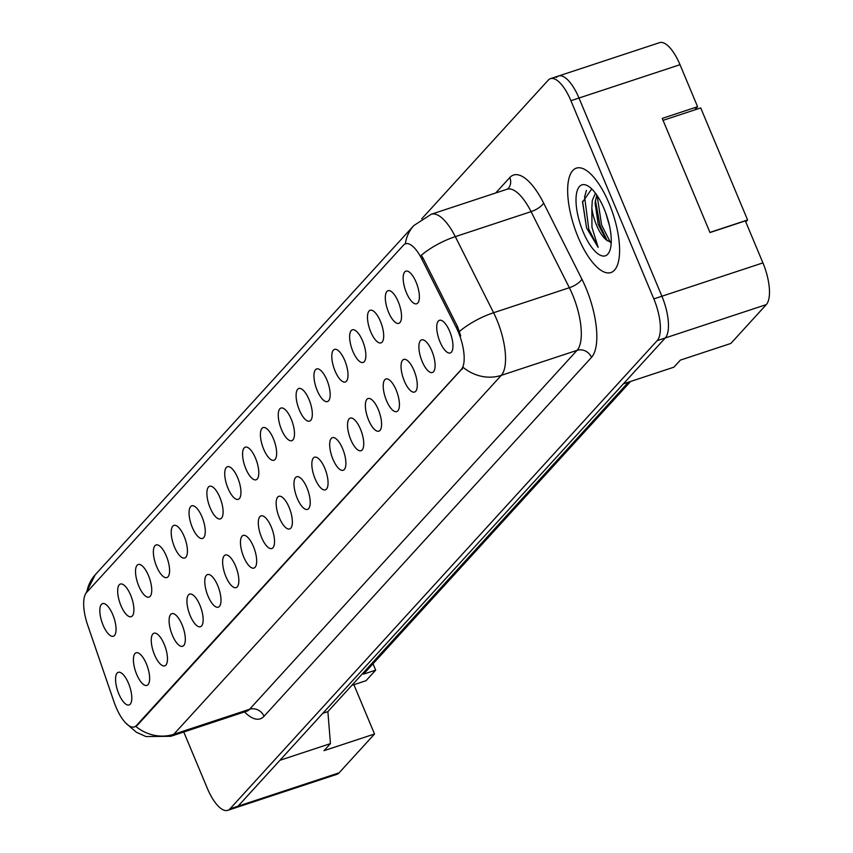 <?xml version="1.0" encoding="UTF-8"?>
<svg xmlns="http://www.w3.org/2000/svg" width="853" height="853" viewBox="0 0 853 853"><rect width="100%" height="100%" fill="white"/><g stroke="black" fill="none" stroke-linecap="round" stroke-linejoin="round"><path stroke-width="1.28" d="M388.595 312.326A17.188 6.387 71.7 0 1 389.65 290.702A17.188 6.387 71.7 0 1 398.255 301.738A17.188 6.387 71.7 0 1 400.11 322.391A17.188 6.387 71.7 0 1 388.595 312.326M370.756 331.881A17.188 6.387 71.7 0 1 371.812 310.268A17.188 6.387 71.7 0 1 380.417 321.293A17.188 6.387 71.7 0 1 382.272 341.946A17.188 6.387 71.7 0 1 370.756 331.881M352.907 351.436A17.188 6.387 71.7 0 1 353.974 329.823A17.188 6.387 71.7 0 1 362.578 340.848A17.188 6.387 71.7 0 1 364.423 361.501A17.188 6.387 71.7 0 1 352.907 351.436M335.069 370.991A17.188 6.387 71.7 0 1 336.125 349.378A17.188 6.387 71.7 0 1 344.729 360.403A17.188 6.387 71.7 0 1 346.585 381.056A17.188 6.387 71.7 0 1 335.069 370.991M317.231 390.546A17.188 6.387 71.7 0 1 318.286 368.933A17.188 6.387 71.7 0 1 326.891 379.958A17.188 6.387 71.7 0 1 328.736 400.622A17.188 6.387 71.7 0 1 317.231 390.546M299.382 410.101A17.188 6.387 71.7 0 1 300.437 388.488A17.188 6.387 71.7 0 1 309.042 399.513A17.188 6.387 71.7 0 1 310.897 420.177A17.188 6.387 71.7 0 1 299.382 410.101M281.543 429.667A17.188 6.387 71.7 0 1 282.599 408.043A17.188 6.387 71.7 0 1 291.204 419.068A17.188 6.387 71.7 0 1 293.059 439.732A17.188 6.387 71.7 0 1 281.543 429.667M263.694 449.222A17.188 6.387 71.7 0 1 264.761 427.598A17.188 6.387 71.7 0 1 273.365 438.623A17.188 6.387 71.7 0 1 275.21 459.287A17.188 6.387 71.7 0 1 263.694 449.222M245.856 468.777A17.188 6.387 71.7 0 1 246.912 447.153A17.188 6.387 71.7 0 1 255.516 458.189A17.188 6.387 71.7 0 1 257.371 478.842A17.188 6.387 71.7 0 1 245.856 468.777M228.018 488.332A17.188 6.387 71.7 0 1 229.073 466.708A17.188 6.387 71.7 0 1 237.678 477.744A17.188 6.387 71.7 0 1 239.522 498.397A17.188 6.387 71.7 0 1 228.018 488.332M210.169 507.887A17.188 6.387 71.7 0 1 211.224 486.274A17.188 6.387 71.7 0 1 219.829 497.299A17.188 6.387 71.7 0 1 221.684 517.952A17.188 6.387 71.7 0 1 210.169 507.887M192.33 527.442A17.188 6.387 71.7 0 1 193.386 505.829A17.188 6.387 71.7 0 1 201.99 516.854A17.188 6.387 71.7 0 1 203.846 537.507A17.188 6.387 71.7 0 1 192.33 527.442M174.481 546.997A17.188 6.387 71.7 0 1 175.547 525.384A17.188 6.387 71.7 0 1 184.152 536.409A17.188 6.387 71.7 0 1 185.997 557.062A17.188 6.387 71.7 0 1 174.481 546.997M156.643 566.552A17.188 6.387 71.7 0 1 157.698 544.939A17.188 6.387 71.7 0 1 166.303 555.964A17.188 6.387 71.7 0 1 168.158 576.628A17.188 6.387 71.7 0 1 156.643 566.552M138.804 586.107A17.188 6.387 71.7 0 1 139.86 564.494A17.188 6.387 71.7 0 1 148.465 575.519A17.188 6.387 71.7 0 1 150.309 596.183A17.188 6.387 71.7 0 1 138.804 586.107M120.955 605.673A17.188 6.387 71.7 0 1 122.011 584.049A17.188 6.387 71.7 0 1 130.616 595.074A17.188 6.387 71.7 0 1 132.471 615.738A17.188 6.387 71.7 0 1 120.955 605.673M103.117 625.228A17.188 6.387 71.7 0 1 104.173 603.604A17.188 6.387 71.7 0 1 112.777 614.64A17.188 6.387 71.7 0 1 114.633 635.293A17.188 6.387 71.7 0 1 103.117 625.228M406.444 292.771A17.188 6.387 71.7 0 1 407.499 271.147A17.188 6.387 71.7 0 1 416.104 282.183A17.188 6.387 71.7 0 1 417.949 302.836A17.188 6.387 71.7 0 1 406.444 292.771M422.171 361.491A17.188 6.387 71.7 0 1 423.227 339.867A17.188 6.387 71.7 0 1 431.831 350.903A17.188 6.387 71.7 0 1 433.687 371.556A17.188 6.387 71.7 0 1 422.171 361.491M404.333 381.046A17.188 6.387 71.7 0 1 405.388 359.422A17.188 6.387 71.7 0 1 413.993 370.458A17.188 6.387 71.7 0 1 415.848 391.111A17.188 6.387 71.7 0 1 404.333 381.046M386.494 400.601A17.188 6.387 71.7 0 1 387.55 378.988A17.188 6.387 71.7 0 1 396.155 390.013A17.188 6.387 71.7 0 1 397.999 410.666A17.188 6.387 71.7 0 1 386.494 400.601M368.645 420.156A17.188 6.387 71.7 0 1 369.701 398.543A17.188 6.387 71.7 0 1 378.305 409.568A17.188 6.387 71.7 0 1 380.161 430.221A17.188 6.387 71.7 0 1 368.645 420.156M350.807 439.711A17.188 6.387 71.7 0 1 351.862 418.098A17.188 6.387 71.7 0 1 360.467 429.123A17.188 6.387 71.7 0 1 362.322 449.776A17.188 6.387 71.7 0 1 350.807 439.711M332.958 459.266A17.188 6.387 71.7 0 1 334.013 437.653A17.188 6.387 71.7 0 1 342.618 448.678A17.188 6.387 71.7 0 1 344.473 469.331A17.188 6.387 71.7 0 1 332.958 459.266M315.12 478.821A17.188 6.387 71.7 0 1 316.175 457.208A17.188 6.387 71.7 0 1 324.78 468.233A17.188 6.387 71.7 0 1 326.635 488.897A17.188 6.387 71.7 0 1 315.12 478.821M297.27 498.387A17.188 6.387 71.7 0 1 298.337 476.763A17.188 6.387 71.7 0 1 306.941 487.788A17.188 6.387 71.7 0 1 308.786 508.452A17.188 6.387 71.7 0 1 297.27 498.387M279.432 517.942A17.188 6.387 71.7 0 1 280.488 496.318A17.188 6.387 71.7 0 1 289.092 507.343A17.188 6.387 71.7 0 1 290.948 528.007A17.188 6.387 71.7 0 1 279.432 517.942M261.594 537.497A17.188 6.387 71.7 0 1 262.649 515.873A17.188 6.387 71.7 0 1 271.254 526.909A17.188 6.387 71.7 0 1 273.109 547.562A17.188 6.387 71.7 0 1 261.594 537.497M243.745 557.052A17.188 6.387 71.7 0 1 244.8 535.428A17.188 6.387 71.7 0 1 253.405 546.464A17.188 6.387 71.7 0 1 255.26 567.117A17.188 6.387 71.7 0 1 243.745 557.052M225.906 576.607A17.188 6.387 71.7 0 1 226.962 554.994A17.188 6.387 71.7 0 1 235.567 566.019A17.188 6.387 71.7 0 1 237.422 586.672A17.188 6.387 71.7 0 1 225.906 576.607M208.057 596.162A17.188 6.387 71.7 0 1 209.124 574.549A17.188 6.387 71.7 0 1 217.728 585.574A17.188 6.387 71.7 0 1 219.573 606.227A17.188 6.387 71.7 0 1 208.057 596.162M190.219 615.717A17.188 6.387 71.7 0 1 191.275 594.104A17.188 6.387 71.7 0 1 199.879 605.129A17.188 6.387 71.7 0 1 201.734 625.782A17.188 6.387 71.7 0 1 190.219 615.717M172.381 635.272A17.188 6.387 71.7 0 1 173.436 613.659A17.188 6.387 71.7 0 1 182.041 624.684A17.188 6.387 71.7 0 1 183.896 645.337A17.188 6.387 71.7 0 1 172.381 635.272M154.532 654.827A17.188 6.387 71.7 0 1 155.587 633.214A17.188 6.387 71.7 0 1 164.192 644.239A17.188 6.387 71.7 0 1 166.047 664.903A17.188 6.387 71.7 0 1 154.532 654.827M136.693 674.392A17.188 6.387 71.7 0 1 137.749 652.769A17.188 6.387 71.7 0 1 146.353 663.794A17.188 6.387 71.7 0 1 148.209 684.458A17.188 6.387 71.7 0 1 136.693 674.392M118.844 693.947A17.188 6.387 71.7 0 1 119.91 672.324A17.188 6.387 71.7 0 1 128.515 683.349A17.188 6.387 71.7 0 1 130.36 704.013A17.188 6.387 71.7 0 1 118.844 693.947M440.02 341.936A17.188 6.387 71.7 0 1 441.076 320.312A17.188 6.387 71.7 0 1 449.68 331.337A17.188 6.387 71.7 0 1 451.536 352.001A17.188 6.387 71.7 0 1 440.02 341.936M421.745 258.907A30.932 11.484 71.7 0 0 405.527 243.777A30.932 11.484 71.7 0 0 403.501 245.142L86.548 592.536A30.932 11.484 -108.3 0 0 87.667 625.068L114.078 702.062A30.932 11.484 71.7 0 0 134.369 726.916A30.932 11.484 71.7 0 0 136.395 725.562L461.302 369.456A30.932 11.484 -108.3 0 0 458.274 331.902A30.932 11.484 -108.3 0 0 456.11 327.189L421.745 258.907L423.216 258.427L457.571 326.699L460.737 335.89M694.705 109.898L697.594 106.721L680.012 64.7A34.365 12.763 -108.3 0 0 659.582 42.65L558.566 75.992A34.365 12.763 -108.3 0 0 556.316 77.495M183.768 732.013L207.311 788.3A34.365 12.763 -108.3 0 0 227.74 810.35L235.823 807.684A34.365 12.763 -108.3 0 0 238.072 806.17L279.944 760.29L330.452 743.613L324.012 750.672L374.52 734.006L339.089 772.839A34.365 12.763 -108.3 0 1 336.839 774.343L235.823 807.684A34.365 12.763 -108.3 0 0 238.072 806.17L665.265 337.959L623.394 383.85L673.902 367.174L680.353 360.115L730.85 343.45L766.282 304.617A34.365 12.763 -108.3 0 0 762.923 262.895L745.341 220.874L709.984 232.538L662.237 118.396L697.594 106.721M374.52 734.006L353.899 684.714L351.799 685.407M373.017 663.762L375.683 670.127L363.559 674.126L630.57 381.483M330.452 743.613L327.872 711.626L322.807 713.3M327.872 711.626L628.469 382.176M227.74 810.35A34.365 12.763 -108.3 0 0 229.99 808.847L657.183 340.624L665.265 337.959A34.365 12.763 -108.3 0 0 661.907 296.236L578.995 98.031A34.365 12.763 -108.3 0 0 558.566 75.992A34.365 12.763 -108.3 0 1 578.995 98.031L661.907 296.236A34.365 12.763 -108.3 0 1 665.265 337.959L766.282 304.617M375.683 670.127L366.022 680.715L353.899 684.714M609.085 203.398A54.997 20.419 -108.3 0 0 576.393 168.126A54.997 20.419 -108.3 0 0 578.163 237.294A54.997 20.419 -108.3 0 0 610.865 272.565A54.997 20.419 -108.3 0 0 609.085 203.398A54.997 20.419 -108.3 0 0 576.393 168.126A54.997 20.419 -108.3 0 0 578.163 237.294A54.997 20.419 -108.3 0 0 610.865 272.565A54.997 20.419 -108.3 0 0 609.085 203.398M405.335 243.851A40.102 36.444 42.4 0 1 413.844 225.544L431.266 214.242A45.827 17.017 71.7 0 1 455.299 236.644L493.588 312.731A45.827 17.017 71.7 0 1 496.798 319.726A45.827 17.017 71.7 0 1 501.287 375.352A40.102 36.444 -137.6 0 1 463.275 367.462L137.386 725.231L135.051 726.692M135.798 726.393A40.102 36.444 42.4 0 0 173.799 734.284L501.287 375.352L577.044 350.348A45.827 17.017 -108.3 0 0 572.566 294.722A45.827 17.017 -108.3 0 0 569.356 287.728L531.067 211.64L455.299 236.644A40.102 13.829 153.3 0 0 421.329 255.239L423.216 258.427M657.183 340.624A34.365 12.763 -108.3 0 0 653.824 298.902L570.913 100.697A34.365 12.763 -108.3 0 0 550.484 78.657A34.365 12.763 -108.3 0 0 548.234 80.161L421.691 218.858M609.447 225.64L605.662 212.738M591.726 188.918L582.556 202.129L586.565 227.932L598.156 247.37L591.961 227.303L591.843 208.057A25.899 9.618 -108.3 0 0 596.45 224.989A25.899 9.618 -108.3 0 0 606.376 239.96L598.22 224.414L595.095 203.035L596.759 195.017M591.843 208.057L592.291 200.455L595.447 193.194M604.127 208.836A37.351 13.872 -108.3 0 0 588.165 186.093A37.351 13.872 -108.3 0 0 576.233 195.561A37.351 13.872 -108.3 0 0 583.121 231.856A37.351 13.872 -108.3 0 0 609.628 251.123A37.351 13.872 -108.3 0 0 604.127 208.836M606.376 239.96L611.217 242.529M663.058 120.337L700.718 107.915L747.601 219.978L745.799 221.961M598.156 247.37L588.783 229.222L584.593 196.819L586.416 190.422M610.471 242.497L601.61 224.979L597.1 195.518M586.565 227.932L582.588 201.489M607.293 240.823L600.011 225.512L595.362 200.252M709.931 232.411L747.601 219.978M456.11 327.189L457.571 326.699M339.089 772.839L229.99 808.847M680.012 64.7L570.913 100.697M762.923 262.895L653.824 298.902M136.395 725.562L137.386 725.231M461.302 369.456L462.294 369.125M264.003 716.317A11.452 10.417 42.4 0 0 249.566 709.28L577.044 350.348A11.452 10.417 42.4 0 1 591.492 357.386L264.003 716.317A57.279 21.272 71.7 0 1 244.544 711.956M246.56 711.285A45.827 17.017 -108.3 0 0 249.566 709.28L173.799 734.284A45.827 17.017 71.7 0 1 170.803 736.288L247.37 710.965M459.468 331.454A40.102 13.829 153.3 0 1 493.588 312.731L569.356 287.728A11.452 3.945 -26.7 0 0 581.874 279.112A57.279 21.272 71.7 0 1 591.492 357.386M86.846 592.206A40.102 36.444 -137.6 0 1 95.216 574.762L413.844 225.544M495.71 192.97L509.795 177.541A57.279 21.272 71.7 0 1 543.585 203.025L581.874 279.112M543.585 203.025A11.452 3.945 -26.7 0 1 531.067 211.64A45.827 17.017 -108.3 0 0 507.034 189.238L508.153 188.588A11.452 10.417 42.4 0 0 509.795 177.541M405.527 243.777L406.391 243.5M134.369 726.916L135.147 726.66M125.583 722.886L136.331 732.215L145.991 736.565L170.803 736.288M85.087 594.893L95.216 574.762M550.484 78.657L558.566 75.992M431.266 214.242L507.034 189.238M582.556 202.129L582.61 201.159"/></g></svg>
